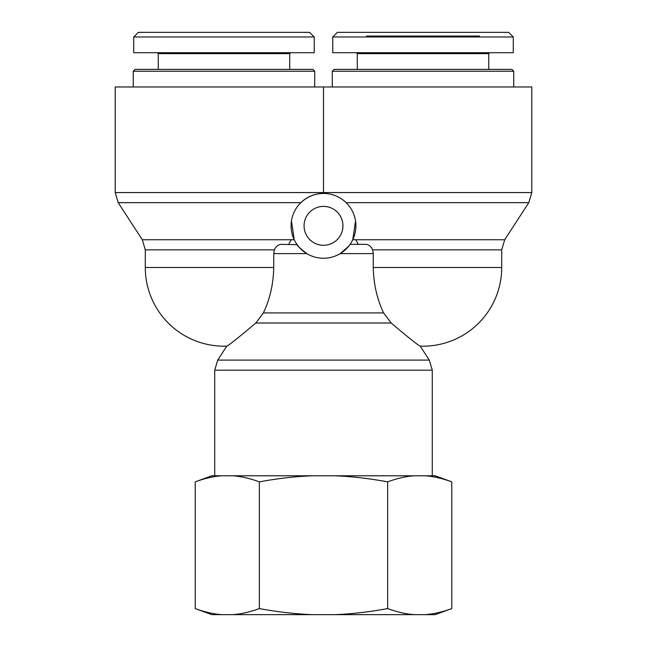 <?xml version="1.0" encoding="UTF-8"?>
<svg xmlns="http://www.w3.org/2000/svg" width="647" height="647" viewBox="0 0 647 647"><rect width="100%" height="100%" fill="white"/><g stroke="black" fill="none" stroke-linecap="round" stroke-linejoin="round"><path stroke-width="0.97" d="M288.643 244.348L291.304 239.722L294.223 239.722L291.465 220.959M355.535 220.959L352.777 239.722L355.696 239.722L358.357 244.348M342.942 225.835A19.442 19.442 0 0 1 313.779 242.665A19.442 19.442 0 0 1 313.779 208.997A19.442 19.442 0 0 1 342.942 225.835M297.143 244.687L281.291 244.348C278.315 244.509 276.01 246.345 274.368 249.839L273.738 253.608L273.738 267.494C273.406 283.976 269.945 299.124 263.369 312.922L255.848 323.007C238.371 337.734 228.682 345.441 226.79 346.129C228.682 345.441 238.371 337.734 255.848 323.007L391.152 323.007C408.629 337.734 418.318 345.441 420.21 346.129C418.318 345.441 408.629 337.734 391.152 323.007L383.631 312.922C377.055 299.124 373.594 283.976 373.262 267.494L373.262 253.608L372.632 249.839C370.99 246.345 368.685 244.509 365.709 244.348L350.092 244.348L348.644 246.272L340.193 253.608L373.262 253.608L372.632 249.839L501.708 249.839L501.708 267.494L373.262 267.494C373.594 283.976 377.055 299.124 383.631 312.922L263.369 312.922M501.708 267.494A78.691 78.691 0 0 1 420.21 346.129L429.284 360.096L432.277 370.181L432.277 475.788M349.89 244.639L348.709 246.183M305.934 253.058L303.855 251.594M301.575 249.693L299.642 247.761M298.55 246.507L297.693 245.431M296.908 244.348C296.641 245.156 299.941 248.238 306.807 253.608L273.738 253.608L274.368 249.839L145.292 249.839L142.3 239.746L118.199 202.665L300.855 202.665C307.374 196.623 314.919 193.55 323.5 193.429L323.5 192.571L323.5 193.429M355.899 225.835A32.399 32.399 0 0 0 316.383 194.221A32.399 32.399 0 0 0 294.223 239.722A32.399 32.399 0 0 0 355.899 225.835M371.079 247.162L371.823 248.173M346.145 202.665L528.801 202.665L531.794 192.571L531.794 86.973L323.5 86.973L323.5 192.571L115.206 192.571L118.199 202.665M115.206 192.571L115.206 86.973L323.5 86.973M133.258 71.235L314.709 71.235L312.857 69.383L135.11 69.383L133.258 71.235L133.258 86.973M223.983 32.35L138.353 32.35L133.727 36.976L314.232 36.976L309.606 32.35L223.983 32.35M157.326 52.714L158.256 53.644L289.71 53.644L290.632 52.714M314.24 36.976L314.24 52.714L133.719 52.714L133.719 36.976M423.017 71.235L513.742 71.235L511.89 69.383L334.143 69.383L332.291 71.235L423.017 71.235M508.647 32.35L337.394 32.35L332.768 36.976L513.273 36.976L508.647 32.35M479.484 36.054L366.55 36.054M356.368 52.714L357.29 53.644L488.744 53.644L489.674 52.714M513.281 36.976L513.281 52.714L332.76 52.714L332.76 36.976M221.897 614.65L211.884 614.65L195.224 608.584C204.687 612.054 213.583 614.076 221.897 614.65L232.685 614.65C241.007 614.076 249.896 612.054 259.358 608.584C278.291 612.054 296.075 614.076 312.719 614.65L334.281 614.65C350.925 614.076 368.709 612.054 387.642 608.584C397.104 612.054 405.993 614.076 414.315 614.65L425.103 614.65C433.417 614.076 442.313 612.054 451.776 608.584L451.776 481.853C442.313 478.384 433.417 476.362 425.103 475.788L435.116 475.788L451.776 481.853M451.776 608.584L435.116 614.65L425.103 614.65M414.315 614.65L334.281 614.65M312.719 614.65L232.685 614.65M414.315 475.788C405.993 476.362 397.104 478.384 387.642 481.853C368.709 478.384 350.925 476.362 334.281 475.788L425.103 475.788M312.719 475.788C296.075 476.362 278.291 478.384 259.358 481.853C249.896 478.384 241.007 476.362 232.685 475.788L334.281 475.788M195.224 481.853L211.884 475.788L221.897 475.788C213.583 476.362 204.687 478.384 195.224 481.853L195.224 608.584M232.685 475.788L221.897 475.788M259.358 481.853L259.358 608.584M387.642 481.853L387.642 608.584M291.279 239.746L142.3 239.746M528.801 202.665L504.7 239.746L355.721 239.746M273.738 267.494L145.292 267.494A78.691 78.691 0 0 0 226.79 346.129L217.715 360.096L214.723 370.181L432.277 370.181M429.284 360.096L217.715 360.096M531.794 192.571L323.5 192.571M214.723 370.181L214.723 475.788M504.7 239.746L501.708 249.839M145.292 267.494L145.292 249.839M314.709 86.973L314.709 71.235M158.256 53.644L158.256 69.383M289.71 53.644L289.71 69.383M513.742 86.973L513.742 71.235M332.291 86.973L332.291 71.235M357.29 53.644L357.29 69.383M488.744 53.644L488.744 69.383"/></g></svg>
